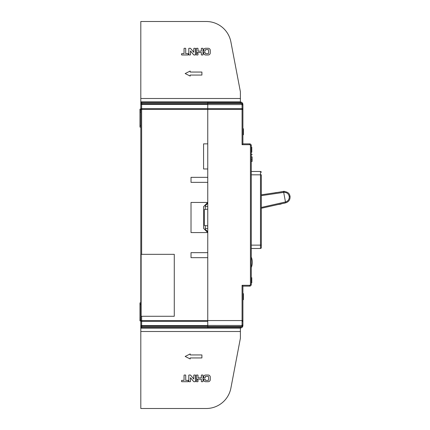 <?xml version="1.0" encoding="UTF-8"?>
<svg xmlns="http://www.w3.org/2000/svg" width="430" height="430" viewBox="0 0 430 430"><rect width="100%" height="100%" fill="white"/><g stroke="black" fill="none" stroke-linecap="round" stroke-linejoin="round"><path stroke-width="0.64" d="M141.637 316.27L141.637 321.371A0.839 0.812 180 0 1 140.803 320.56L140.803 316.27L174.279 316.27L174.279 254.334L140.803 254.334L140.803 109.44A0.839 0.812 0 0 1 141.637 108.629L207.754 108.629L207.754 102.012L207.754 102.851L207.754 102.012L240.397 102.012A2.51 2.51 0 0 1 242.654 103.431L242.665 103.453A2.51 2.51 0 0 0 240.397 102.012A2.51 2.51 0 0 1 242.654 103.431A2.51 2.51 0 0 0 240.397 102.012A2.51 2.51 0 0 1 242.654 103.431L242.025 104.538L241.703 103.48L242.665 103.453L241.767 103.517L242.025 104.538M207.754 143.862L207.754 209.141L204.411 209.475L204.411 225.546L207.754 225.879L207.754 320.56L207.754 257.683L191.017 257.683L191.017 252.663L207.754 252.663L207.754 232.576L191.017 232.576L191.017 202.444L207.754 202.444L207.754 182.358L191.017 182.358L191.017 177.337L207.754 177.337L207.754 168.969L203.573 168.969L203.573 143.862L207.754 143.862M140.803 302.876L139.965 302.876L139.965 319.619L140.803 319.619L140.803 191.232M141.637 327.988A0.839 0.839 0 0 1 140.803 327.149L141.637 327.149L141.637 327.988L240.397 327.988A2.51 2.51 0 0 0 242.66 326.569L241.703 326.52L242.031 325.467L242.665 326.547L242.907 325.478A0.839 0.419 180 0 0 242.074 325.058L241.993 325.435L242.074 325.058A0.839 0.419 0 0 1 242.907 325.478L242.665 326.553A2.51 2.51 0 0 1 240.397 327.988L207.754 327.988L207.754 108.629L242.074 108.629L242.074 104.942A0.839 0.419 0 0 0 242.907 104.522A0.839 0.419 180 0 1 242.074 104.942L242.074 108.629L207.754 108.629L207.754 104.565L207.754 108.629M207.754 202.444L203.573 206.631L203.573 228.389L207.754 232.576M205.244 204.954L205.244 205.793L207.754 203.282M207.754 206.631L205.244 206.631L205.244 209.308M205.244 225.712L205.244 228.389L207.754 228.389M205.244 228.389L205.244 230.066M207.754 109.44L242.074 109.44L242.074 108.629A0.839 0.812 0 0 1 242.907 109.44L242.074 109.44L242.074 144.695L249.604 144.695A0.839 0.839 -135 0 1 250.443 145.533L250.443 284.466L250.443 145.533L251.276 145.533A1.672 1.672 45 0 0 249.604 143.862A1.672 1.672 -135 0 1 251.276 145.533L251.276 284.466L251.276 145.533L250.443 145.533A0.839 0.839 45 0 0 249.604 144.695L249.604 143.862A1.672 1.672 -135 0 1 251.276 145.533A1.672 1.672 45 0 0 249.604 143.862L249.604 144.695L242.074 144.695L242.907 143.862L242.584 144.184L242.907 143.862L249.604 143.862L242.907 143.862L242.907 104.522L242.907 143.862L242.074 144.695L242.074 109.44L140.803 109.44L140.803 103.807L141.637 103.807L141.637 104.404A0.839 0.597 180 0 1 140.803 103.807L140.803 102.851A0.839 0.839 0 0 1 141.637 102.012L240.397 102.012A2.51 2.51 0 0 1 242.654 103.431A2.51 2.51 0 0 0 240.397 102.012A2.51 2.51 0 0 1 242.654 103.431A2.51 2.51 0 0 0 240.397 102.012L240.397 102.851L207.754 102.851L207.754 103.48L207.754 102.851L140.803 102.851A0.839 0.839 0 0 1 141.637 102.012L141.637 103.807L207.754 103.807M207.754 320.56L242.074 320.56L207.754 320.56L207.754 321.371L207.754 320.56L140.803 320.56L140.803 326.193A0.839 0.597 0 0 1 141.637 325.596L141.637 326.193L140.803 326.193L140.803 321.941M140.803 408.5L206.228 408.5L140.803 408.5L140.803 326.193M140.803 109.129L139.965 109.129L139.965 110.381L140.803 110.381L140.803 133.816M140.803 290.427L140.803 298.694M140.803 144.695L140.803 142.185M140.803 180.686L140.803 178.176M139.965 319.619L139.965 320.871L140.803 320.871M139.965 110.381L139.965 127.124L140.803 127.124M191.017 202.444L191.017 232.576M261.322 194.806L283.547 191.527L283.698 192.393A4.875 4.875 -128.3 0 1 289.175 196.333A4.875 4.875 -128.2 0 1 285.472 201.976L285.638 202.836L283.854 203.234L285.665 202.831C288.858 201.815 290.315 199.595 290.035 196.171L289.691 195.021C288.912 192.774 286.858 191.613 283.547 191.527L285.472 201.976L261.322 207.432M261.322 208.27L285.638 202.836L285.439 201.982M283.87 203.325L286.294 202.648M276.173 204.954L278.624 204.406L276.173 204.954M278.64 204.497L281.107 204.04L278.624 204.406M261.322 195.645L283.666 192.393M284.187 191.248L281.731 191.796M279.247 192.162L281.714 191.705M278.914 192.21L276.431 192.575M273.948 192.946L276.415 192.484M261.322 174.827L261.322 247.642L261.322 174.827L260.483 174.827L260.483 171.479A0.839 0.839 0 0 1 261.322 172.317A0.839 0.839 0 0 0 260.483 171.479L251.276 171.479L260.483 171.479L260.483 174.827L251.276 174.827L261.322 174.827M251.276 284.466A1.672 1.672 78 0 1 249.604 286.138L242.907 286.138L242.907 325.478L242.907 286.138L242.074 285.305L242.907 286.138L249.604 286.138A1.672 1.672 175.8 0 0 251.276 284.466L250.443 284.466L251.276 284.466M207.754 323.801L207.754 325.435L242.031 325.467L207.754 325.435L207.754 321.371L207.754 323.801M242.687 103.485A2.51 2.51 0 0 1 242.88 104.162A2.51 2.51 0 0 0 242.687 103.485A2.51 2.51 0 0 1 242.88 104.162A2.51 2.51 0 0 0 242.687 103.485A2.51 2.51 0 0 1 242.88 104.162A2.51 2.51 0 0 0 242.687 103.485M242.235 104.49L242.59 104.291M242.735 104.049L242.762 103.764M242.606 326.649L242.3 326.832M242.799 326.198A2.51 2.51 0 0 0 242.88 325.838A2.51 2.51 0 0 1 242.799 326.198A2.51 2.51 0 0 0 242.88 325.838A2.51 2.51 0 0 1 242.799 326.198A2.51 2.51 0 0 0 242.88 325.838A2.51 2.51 0 0 1 242.799 326.198M242.907 130.935L243.412 130.935L243.412 134.655L242.907 134.655M243.412 130.935L243.412 130.242L242.907 130.242M243.412 130.242L243.412 128.769L242.907 128.769M260.483 248.475L251.276 248.475L260.483 248.475A0.839 0.839 0 0 0 261.322 247.642A0.839 0.839 0 0 1 260.483 248.475L260.483 174.827L260.483 245.132L261.322 245.132L251.276 245.132L260.483 245.132L260.483 248.475A0.839 0.839 0 0 0 261.322 247.642A0.839 0.839 0 0 1 260.483 248.475M252.114 156.832L252.114 159.595L252.114 156.832L251.276 156.832L252.114 156.832M251.276 154.741L252.114 154.741L251.276 154.741M252.114 161.438L251.276 161.438L252.114 161.438L252.114 159.595L252.114 161.438M251.276 154.569L252.114 154.569L251.276 154.569M251.276 267.309L251.276 257.264M206.228 408.5A25.107 25.107 0 0 0 230.894 388.091L240.397 338.195L240.397 327.988A2.51 2.51 0 0 0 242.66 326.569L242.031 325.467L241.767 326.483L242.665 326.553L242.907 325.478M242.907 134.757L243.412 134.757L243.412 134.3M243.412 295.26L243.412 299.71L242.907 299.71M242.907 293.647L243.412 293.647L243.412 295.421L242.907 295.421M242.907 299.533L243.412 299.533M242.907 295.34L243.412 295.34M242.907 299.608L243.412 299.608M242.907 104.522L242.665 103.447A2.51 2.51 0 0 0 240.397 102.012L240.397 91.805L230.894 41.909A25.107 25.107 0 0 0 206.228 21.5L140.803 21.5L206.228 21.5M205.244 205.793L205.244 206.631M205.244 229.228L207.754 231.738M206.921 225.879L207.754 225.879M251.276 152.231L251.781 152.231L251.781 147.21L251.276 147.21M251.276 277.683L251.781 277.683L251.781 282.789L251.276 282.789M251.781 282.537L251.781 282.875L251.276 282.875M251.276 277.769L251.781 277.769M140.803 108.059L140.803 21.5M201.901 75.062L190.184 75.062L190.184 76.067L185.158 73.557L190.184 71.047L190.184 72.052L201.901 72.052L201.901 75.062M140.803 101.845L240.397 101.845M140.803 98.497L240.397 98.497M208.174 54.975A2.091 2.091 0 0 0 210.27 52.885L210.27 50.374A2.091 2.091 0 0 0 208.174 48.284L205.664 48.284A2.091 2.091 0 0 0 203.573 50.374L203.573 50.847A0.279 0.279 0 0 0 203.852 51.127L204.965 51.127A0.279 0.279 0 0 0 205.244 50.847L205.244 50.122A0.5 0.5 0 0 1 205.75 49.622L208.093 49.622A0.5 0.5 0 0 1 208.593 50.122L208.593 53.137A0.5 0.5 0 0 1 208.093 53.637L205.75 53.637A0.5 0.5 0 0 1 205.244 53.137L205.244 52.745A0.279 0.279 0 0 0 204.965 52.465L203.852 52.465A0.279 0.279 0 0 0 203.573 52.745L203.573 52.885A2.091 2.091 0 0 0 205.664 54.975L208.174 54.975M203.014 54.696L203.014 48.563A0.279 0.279 0 0 0 202.734 48.284L201.622 48.284A0.279 0.279 0 0 0 201.342 48.563L201.342 51.127L197.994 51.127L197.994 48.563A0.279 0.279 0 0 0 197.714 48.284L196.601 48.284A0.279 0.279 0 0 0 196.322 48.563L196.322 52.186A0.279 0.279 0 0 0 196.601 52.465L201.342 52.465L201.342 54.696A0.279 0.279 0 0 0 201.622 54.975L202.734 54.975A0.279 0.279 0 0 0 203.014 54.696M196.601 54.975L197.714 54.975A0.279 0.279 0 0 0 197.994 54.696L197.994 53.583A0.279 0.279 0 0 0 197.714 53.304L196.601 53.304A0.279 0.279 0 0 0 196.322 53.583L196.322 54.696A0.279 0.279 0 0 0 196.601 54.975M195.483 48.563A0.279 0.279 0 0 0 195.204 48.284L194.086 48.284A0.279 0.279 0 0 0 193.806 48.563L193.806 52.299L190.614 48.461A0.5 0.5 0 0 0 190.227 48.284L189.066 48.284A0.279 0.279 0 0 0 188.786 48.563L188.786 54.696A0.279 0.279 0 0 0 189.066 54.975L190.184 54.975A0.279 0.279 0 0 0 190.463 54.696L190.463 50.96L193.656 54.798A0.5 0.5 0 0 0 194.043 54.975L195.204 54.975A0.279 0.279 0 0 0 195.483 54.696L195.483 48.563M187.948 54.975A0.279 0.279 0 0 0 188.227 54.696L188.227 53.917A0.279 0.279 0 0 0 187.948 53.637L185.717 53.637L185.717 48.563A0.279 0.279 0 0 0 185.438 48.284L184.325 48.284A0.279 0.279 0 0 0 184.045 48.563L184.045 53.637L181.815 53.637A0.279 0.279 0 0 0 181.535 53.917L181.535 54.696A0.279 0.279 0 0 0 181.815 54.975L187.948 54.975M240.397 91.805L230.894 41.909M201.901 354.938L190.184 354.938L190.184 353.933L185.158 356.443L190.184 358.953L190.184 357.948L201.901 357.948L201.901 354.938M140.803 328.154L240.397 328.154M140.803 331.503L240.397 331.503M208.174 381.716A2.091 2.091 0 0 0 210.27 379.625L210.27 377.115A2.091 2.091 0 0 0 208.174 375.024L205.664 375.024A2.091 2.091 0 0 0 203.573 377.115L203.573 377.588A0.279 0.279 0 0 0 203.852 377.868L204.965 377.868A0.279 0.279 0 0 0 205.244 377.588L205.244 376.863A0.5 0.5 0 0 1 205.75 376.363L208.093 376.363A0.5 0.5 0 0 1 208.593 376.863L208.593 379.878A0.5 0.5 0 0 1 208.093 380.378L205.75 380.378A0.5 0.5 0 0 1 205.244 379.878L205.244 379.486A0.279 0.279 0 0 0 204.965 379.206L203.852 379.206A0.279 0.279 0 0 0 203.573 379.486L203.573 379.625A2.091 2.091 0 0 0 205.664 381.716L208.174 381.716M203.014 381.437L203.014 375.304A0.279 0.279 0 0 0 202.734 375.024L201.622 375.024A0.279 0.279 0 0 0 201.342 375.304L201.342 377.868L197.994 377.868L197.994 375.304A0.279 0.279 0 0 0 197.714 375.024L196.601 375.024A0.279 0.279 0 0 0 196.322 375.304L196.322 378.927A0.279 0.279 0 0 0 196.601 379.206L201.342 379.206L201.342 381.437A0.279 0.279 0 0 0 201.622 381.716L202.734 381.716A0.279 0.279 0 0 0 203.014 381.437M196.601 381.716L197.714 381.716A0.279 0.279 0 0 0 197.994 381.437L197.994 380.324A0.279 0.279 0 0 0 197.714 380.045L196.601 380.045A0.279 0.279 0 0 0 196.322 380.324L196.322 381.437A0.279 0.279 0 0 0 196.601 381.716M195.483 375.304A0.279 0.279 0 0 0 195.204 375.024L194.086 375.024A0.279 0.279 0 0 0 193.806 375.304L193.806 379.04L190.614 375.202A0.5 0.5 0 0 0 190.227 375.024L189.066 375.024A0.279 0.279 0 0 0 188.786 375.304L188.786 381.437A0.279 0.279 0 0 0 189.066 381.716L190.184 381.716A0.279 0.279 0 0 0 190.463 381.437L190.463 377.701L193.656 381.539A0.5 0.5 0 0 0 194.043 381.716L195.204 381.716A0.279 0.279 0 0 0 195.483 381.437L195.483 375.304M187.948 381.716A0.279 0.279 0 0 0 188.227 381.437L188.227 380.658A0.279 0.279 0 0 0 187.948 380.378L185.717 380.378L185.717 375.304A0.279 0.279 0 0 0 185.438 375.024L184.325 375.024A0.279 0.279 0 0 0 184.045 375.304L184.045 380.378L181.815 380.378A0.279 0.279 0 0 0 181.535 380.658L181.535 381.437A0.279 0.279 0 0 0 181.815 381.716L187.948 381.716M240.397 338.195L230.894 388.091M207.754 104.404L141.637 104.404L141.637 254.334M141.137 254.334L141.137 316.27M207.754 321.371L141.637 321.371L141.637 325.596L207.754 325.596M207.754 326.193L141.637 326.193L141.637 327.149L240.397 327.149L240.397 327.988L240.397 327.149L207.754 327.149M139.965 125.447L140.803 125.447M140.803 112.058L139.965 112.058M140.803 304.553L139.965 304.553M139.965 317.942L140.803 317.942M289.175 196.333L290.035 196.171M250.443 284.466A0.839 0.839 78 0 1 249.604 285.305A0.839 0.839 175.8 0 0 250.443 284.466M249.604 286.138L249.604 285.305L249.604 286.138M242.074 285.305L249.604 285.305L242.074 285.305L242.074 320.56L242.074 285.305M242.074 321.371L242.074 320.56L242.907 320.56A0.839 0.812 180 0 1 242.074 321.371L242.074 323.801L242.074 321.371A0.839 0.812 0 0 0 242.907 320.56L242.074 320.56L242.074 321.371M242.074 325.058L242.074 323.801L242.074 325.058M241.703 326.52L207.754 326.52L241.703 326.52A1.672 1.672 0 0 1 240.397 327.149A1.672 1.672 0 0 0 241.703 326.52M207.754 104.565L241.993 104.565L207.754 104.565M207.754 103.48L241.703 103.48L207.754 103.48M207.754 102.851L240.397 102.851A1.672 1.672 0 0 1 241.703 103.48A1.672 1.672 0 0 0 240.397 102.851L240.397 102.012M243.412 129.554L242.907 129.554M251.276 159.595L252.114 159.595L251.276 159.595M242.907 299.027L243.412 299.027M242.907 298.253L243.412 298.253M242.907 297.366L243.412 297.366M242.907 296.125L243.412 296.125M242.907 294.082L243.412 294.082M242.907 109.44A0.839 0.812 180 0 0 242.074 108.629L242.074 109.44L242.907 109.44M251.383 267.309A14.496 14.496 0 0 0 251.383 257.264"/></g></svg>
